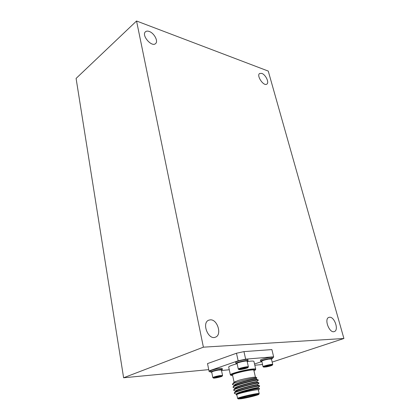 <?xml version="1.0" encoding="UTF-8"?>
<svg xmlns="http://www.w3.org/2000/svg" width="420" height="420" viewBox="0 0 420 420"><rect width="100%" height="100%" fill="white"/><g stroke="black" fill="none" stroke-linecap="round" stroke-linejoin="round"><path stroke-width="0.63" d="M268.254 71.08L343.906 338.499L203.396 347.172L136.553 21L268.254 71.08M272.171 362.098L343.906 338.499M272.27 358.082L273.173 357.777L273.63 356.795L271.887 349.587L243.947 351.614L245.653 359.163L238.156 360.796L209.003 370.892L209.218 371.731L210.515 371.6M238.156 360.796L236.481 353.241L207.506 363.599L209.003 370.892M236.481 353.241L243.947 351.614M208.745 369.637L123.617 377.769L203.396 347.172M123.617 377.769L76.094 78.419L136.553 21M262.516 364.502L254.819 365.237M149.268 31.474C154.219 33.107 158.529 41.354 155.584 43.58C151.762 47.544 141.141 35.233 145.462 31.789C146.375 31.001 147.646 30.896 149.268 31.474M329.642 317.237C334.614 316.754 339.077 330.314 334.315 331.569C329.427 333.632 323.788 318.775 328.892 317.378L329.642 317.237M261.776 73.39C265.645 74.618 269.456 82.604 266.863 84.089C263.75 86.688 256.153 75.584 259.618 73.484L261.776 73.39M210.368 319.835C217.513 319.226 222.212 334.976 215.465 337.166C208.273 340.478 201.353 322.733 208.787 320.166L210.368 319.835M218.243 377.286L220.537 376.582L215.518 377.753L218.243 377.286L218.111 376.656M215.434 377.37L215.518 377.753L215.072 377.522L217.371 376.819L220.112 376.346L220.721 376.378L220.537 376.582M219.429 376.236L222.191 376.142C221.991 376.756 213.875 378.536 213.449 378.058C213.696 377.575 215.691 376.971 219.429 376.236M213.449 378.058L212.819 377.617C213.402 377.05 215.633 376.388 219.503 375.643L222.584 375.475L222.191 376.142M212.819 377.617L211.696 372.026C212.557 371.411 214.772 370.766 218.337 370.099L221.372 369.91L222.584 375.475M221.372 369.91L218.195 369.894C214.809 370.529 212.709 371.138 211.89 371.726L211.696 372.026M211.706 372.236L210.614 372.068C211.307 371.348 213.99 370.54 218.657 369.647C220.962 369.28 222.201 369.227 222.374 369.495L221.445 370.104M210.614 372.068L210.399 371.028C211.092 370.298 213.77 369.49 218.437 368.597C220.742 368.23 221.981 368.183 222.154 368.456L222.374 369.495M253.974 370.818L255.318 369.999C257.224 367.673 228.375 374.12 231.089 375.417L230.375 374.887C229.514 373.842 245.039 369.684 252.326 369.038C254.489 368.828 255.623 368.886 255.738 369.217L253.942 361.436C253.822 361.069 252.683 360.98 250.52 361.158L247.196 361.578M237.095 363.715C231.646 365.201 228.842 366.324 228.69 367.08L230.375 374.887M273.63 356.795L245.653 359.163M221.529 370.514L229.268 369.752M254.536 364.009L261.828 361.568M261.776 361.352L260.678 361.2L260.437 360.171C259.922 359.357 272.223 356.548 272.134 357.499L272.381 358.533L271.462 359.142M247.139 361.326L248.094 360.675L247.853 359.604C247.952 358.58 235.158 361.442 235.688 362.324L235.924 363.4L237.069 363.578M245.595 367.778L244.561 368.592L246.461 367.899L245.805 367.762M241.453 368.681L241.568 369.201L244.561 368.592L244.419 367.957M244.561 368.592L241.568 369.201L241.106 368.802M246.461 367.899L242.351 368.419L240.455 369.117L241.568 369.201M239.232 369.631C240.734 369.815 247.821 368.125 247.994 367.547C248.714 366.634 237.914 369.049 238.954 369.569L239.232 369.631M247.994 367.547L248.393 366.854C248.493 366.067 237.872 368.445 238.292 369.112L238.954 369.569M248.393 366.854L247.107 361.169L246.771 361.032C245.175 360.769 237.258 362.654 237.053 363.347L238.292 369.112M237.053 363.347L237.248 363.032C237.484 362.292 246.215 360.339 246.745 360.911L247.054 361.106M248.094 360.675C248.199 359.662 235.4 362.523 235.924 363.4M260.678 361.2C260.169 360.402 272.475 357.593 272.381 358.533M271.383 358.953L268.527 358.911C265.036 359.572 262.841 360.218 261.944 360.848L261.76 361.147C262.705 360.486 265.015 359.809 268.695 359.111L271.43 359.011L272.743 364.471L272.365 365.132C271.519 365.705 269.441 366.308 266.117 366.944L263.666 367.117C262.694 366.644 273.026 364.287 272.365 365.132M263.666 367.117L263.03 366.681L261.76 361.147M263.03 366.681C262.621 366.072 272.832 363.741 272.743 364.471M265.514 366.466L265.598 366.807L268.223 366.356L265.094 366.707L267.787 365.799L270.905 365.384L268.223 366.356L270.632 365.631M268.076 365.731L268.223 366.356M231.089 375.417L232.659 375.585M255.439 377.207L253.832 370.199C254.09 368.624 231.62 373.648 232.523 374.966L234.077 382.111M255.738 369.217L255.318 369.999M241.595 398.638L238.896 398.701C238.948 397.829 257.754 393.624 258.174 394.391C259.271 394.795 247.333 397.845 241.595 398.638M241.154 398.764C246.855 397.971 258.699 395.015 258.809 394.349C260.038 393.031 236.628 398.265 238.297 398.932L241.154 398.764M238.297 398.932L237.636 398.465C236.822 397.609 259.581 392.522 259.214 393.64L258.809 394.349M259.214 393.64L258.353 389.907C258.709 388.715 235.993 393.792 236.817 394.721L237.636 398.465M237.562 393.556L236.696 393.656M236.35 394.889L236.287 394.485C237.741 392.768 259.061 387.812 259.571 388.495L258.851 389.86C260.279 388.295 234.392 394.081 236.35 394.889L236.875 394.979M258.416 390.164L258.851 389.86M236.492 394.17L234.365 393.33C233.184 391.734 260.111 385.14 259.644 386.148L258.053 387.681M235.846 391.219L233.73 390.374C232.528 388.715 259.418 382.127 258.967 383.203L257.376 384.736M240.109 387.424L238.224 387.644M235.21 388.28L233.09 387.424C231.877 385.697 258.72 379.124 258.29 380.268L256.704 381.806M238.933 384.599L237.216 384.788M234.57 385.35L232.454 384.484L233.006 383.817L232.454 384.4M238.214 393.225L237.258 393.298M234.423 393.125L234.465 392.616C236.082 390.605 259.014 385.082 259.513 385.744L258.909 386.127M233.777 390.169L233.835 389.639C235.531 387.56 258.216 382.1 258.825 382.793L258.353 383.156M242.44 386.715L239.957 387.067M233.132 387.224L233.216 386.668C234.98 384.526 257.418 379.129 258.137 379.853L257.77 380.2M241.007 383.948L238.791 384.248M236.287 394.485L236.696 394.096C238.156 392.317 257.875 387.513 258.111 388.022L259.571 388.495M236.864 391.792L236.177 391.671M234.465 392.616L236.066 391.115C237.589 389.277 257.098 384.531 257.428 385.067L259.513 385.744M236.108 388.846L235.484 388.705M233.835 389.639L235.436 388.138C237.022 386.248 256.321 381.56 256.746 382.121L258.825 382.793M235.368 385.906L234.801 385.749M233.216 386.668L234.806 385.177C236.455 383.234 255.544 378.593 256.069 379.187L258.137 379.853M232.449 384.221L234.181 382.216L238.303 380.452C244.828 378.499 255.381 376.64 255.953 377.323L256.888 377.932C256.41 377.066 236.35 381.591 233.006 383.817M233.226 383.108C234.045 382.384 235.736 381.497 238.303 380.452M236.66 394.223L236.46 394.034C235.452 392.616 258.463 386.904 258.053 387.671L258.132 388.028M256.746 388.164L256.263 388.3M237.752 391.451L236.77 391.424M235.867 391.304L235.814 391.072C234.796 389.603 257.77 383.901 257.376 384.725L257.455 385.077M236.922 388.526L236.014 388.479M235.221 388.343L235.174 388.122C234.145 386.594 257.082 380.903 256.699 381.785L256.783 382.132M236.114 385.602L235.279 385.539M234.581 385.387L234.533 385.182C233.494 383.596 256.394 377.911 256.027 378.856L256.106 379.202M233.94 382.447L235.609 381.376M256.032 378.882L256.888 377.932M239.878 398.202L241.841 397.997C246.225 397.388 255.129 395.262 257.072 394.359M237.82 391.424L237.878 390.999M245.411 388.679L253.171 387.161M259.644 386.148L259.56 385.781M258.967 383.203L258.883 382.835M258.29 380.268L258.206 379.906M234.365 393.33L234.287 392.957M233.73 390.369L233.646 390.002M233.09 387.424L233.011 387.056M254.961 386.395L255.423 386.694M243.338 382.882L243.422 383.26M244.004 385.875L244.088 386.253M247.385 381.822L247.469 382.195M248.057 384.815L248.141 385.187"/></g></svg>
